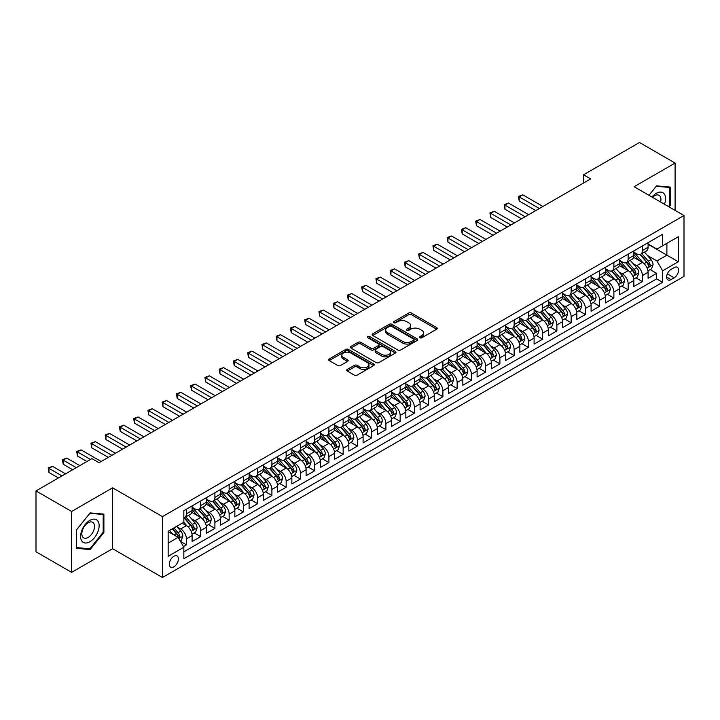 <?xml version="1.0" encoding="UTF-8"?>
<svg xmlns="http://www.w3.org/2000/svg" width="720" height="720" viewBox="0 0 720 720"><rect width="100%" height="100%" fill="white"/><g stroke="black" fill="none" stroke-linecap="round" stroke-linejoin="round"><path stroke-width="1.08" d="M419.85 337.788A1.386 0.801 0 0 0 421.812 337.788L436.671 329.211A1.98 1.143 0 0 0 437.247 328.401A1.98 1.143 0 0 0 436.671 327.591L411.498 313.056A1.98 1.143 0 0 0 408.699 313.056L393.84 321.642A1.386 0.801 0 0 0 393.435 322.209A1.386 0.801 0 0 0 393.84 322.767A1.386 0.801 0 0 0 395.793 322.767L397.719 321.66A6.327 3.654 0 0 1 406.674 321.66L408.771 322.875A6.327 3.654 0 0 1 410.625 325.458A6.327 3.654 0 0 1 408.771 328.041L406.845 329.148A1.386 0.801 0 0 0 406.44 329.715A1.386 0.801 0 0 0 406.845 330.282A1.386 0.801 0 0 0 408.807 330.282L410.724 329.166A6.327 3.654 0 0 1 419.679 329.166L421.776 330.381A6.327 3.654 0 0 1 423.63 332.964A6.327 3.654 0 0 1 421.776 335.547L419.85 336.663A1.386 0.801 0 0 0 419.445 337.221A1.386 0.801 0 0 0 419.85 337.788L419.85 336.663M173.862 566.802A6.453 3.726 120 0 0 178.074 561.123A6.453 3.726 120 0 0 177.093 555.957A6.453 3.726 120 0 0 173.862 556.272A6.453 3.726 120 0 0 169.65 561.96A6.453 3.726 120 0 0 170.64 567.126A6.453 3.726 120 0 0 173.862 566.802M347.292 369.423A1.98 1.143 0 0 0 346.716 370.233A1.98 1.143 0 0 0 347.292 371.043L354.357 375.12A1.98 1.143 0 0 0 357.156 375.12L373.662 365.589A1.98 1.143 0 0 0 374.238 364.779A1.98 1.143 0 0 0 373.662 363.978L348.48 349.443A1.98 1.143 0 0 0 345.69 349.443L329.184 358.965A1.98 1.143 0 0 0 328.599 359.775A1.98 1.143 0 0 0 329.184 360.585L337.716 365.508A1.98 1.143 0 0 0 340.515 365.508L347.571 361.431A1.98 1.143 0 0 0 348.156 360.621A1.98 1.143 0 0 0 347.571 359.82L343.341 357.372A5.292 3.051 0 0 1 341.793 355.212A5.292 3.051 0 0 1 345.06 352.386A5.292 3.051 0 0 1 350.829 353.052L367.398 362.619A5.292 3.051 0 0 1 368.955 364.779A5.292 3.051 0 0 1 365.688 367.605A5.292 3.051 0 0 1 359.919 366.939L357.156 365.346A1.98 1.143 0 0 0 354.357 365.346L347.292 369.423L347.292 371.043M112.59 487.827L71.622 511.479L36 490.914L36 551.79L71.622 572.355L112.59 548.703L162.468 577.503L162.468 516.618L112.59 487.827L112.59 548.703M675.09 210.375L675.09 163.071L634.122 186.723L684 215.514L162.468 516.618M675.09 163.071L639.468 142.497L583.542 174.789L583.542 183.015M36 490.914L91.926 458.622L99.054 462.735L590.661 178.902L583.542 174.789M397.854 350.001A1.98 1.143 0 0 0 400.653 350.001L417.159 340.479A1.98 1.143 0 0 0 417.744 339.669A1.98 1.143 0 0 0 417.159 338.859L391.986 324.324A1.98 1.143 0 0 0 389.187 324.324L372.681 333.855A1.98 1.143 0 0 0 372.105 334.665A1.98 1.143 0 0 0 372.681 335.466L397.854 350.001M368.406 338.085A1.386 0.801 0 0 1 369.81 338.283L369.81 336.636L395.415 351.414A1.98 1.143 0 0 1 395.991 352.224A1.98 1.143 0 0 1 395.415 353.034L378.909 362.565A1.98 1.143 0 0 1 376.11 362.565L350.928 348.03L350.928 346.41A1.98 1.143 0 0 0 350.352 347.22A1.98 1.143 0 0 0 350.928 348.03M350.928 346.41L357.993 342.333A1.98 1.143 0 0 1 360.792 342.333L371.007 348.228A1.98 1.143 0 0 0 373.797 348.228L378.486 345.519A1.98 1.143 0 0 0 379.062 344.718A1.98 1.143 0 0 0 378.486 343.908L367.857 337.77A1.386 0.801 0 0 1 367.452 337.203A1.386 0.801 0 0 1 368.307 336.465A1.386 0.801 0 0 1 369.81 336.636M183.447 546.543L186.408 544.842L180.495 541.422M177.129 526.896L180.702 528.957A8.064 4.653 60 0 1 186.408 538.83L192.105 535.545L192.105 541.548L200.655 536.616L194.166 532.872M191.376 518.67L194.958 520.731A8.064 4.653 60 0 1 200.655 530.604L206.352 527.319L206.352 533.322L214.902 528.381L208.422 524.646M205.623 510.444L209.205 512.505A8.064 4.653 60 0 1 214.902 522.378L220.599 519.084L220.599 525.096L229.149 520.155L222.669 516.411M219.879 502.218L223.452 504.279A8.064 4.653 60 0 1 229.149 514.152L234.855 510.858L234.855 516.87L243.405 511.929L236.916 508.185M234.126 493.983L237.699 496.053A8.064 4.653 60 0 1 243.405 505.926L249.102 502.632L249.102 508.644L257.652 503.703L251.172 499.959M248.373 485.757L251.955 487.827A8.064 4.653 60 0 1 257.652 497.7L263.349 494.406L263.349 500.409L271.899 495.477L265.419 491.733M262.62 477.531L266.202 479.601A8.064 4.653 60 0 1 271.899 489.474L277.605 486.18L277.605 492.183L286.155 487.251L279.666 483.507M276.876 469.305L280.449 471.375A8.064 4.653 60 0 1 286.155 481.248L291.852 477.954L291.852 483.957L300.402 479.025L293.913 475.281M291.123 461.079L294.705 463.149A8.064 4.653 60 0 1 300.402 473.022L306.099 469.728L306.099 475.731L314.649 470.799L308.169 467.055M305.37 452.853L308.952 454.914A8.064 4.653 60 0 1 314.649 464.787L320.355 461.502L320.355 467.505L328.896 462.573L322.416 458.829M319.626 444.627L323.199 446.688A8.064 4.653 60 0 1 328.896 456.561L334.602 453.276L334.602 459.279L343.152 454.347L336.663 450.603M333.873 436.401L337.446 438.462A8.064 4.653 60 0 1 343.152 448.335L348.849 445.05L348.849 451.053L357.399 446.112L350.919 442.368M348.12 428.175L351.702 430.236A8.064 4.653 60 0 1 357.399 440.109L363.096 436.815L363.096 442.827L371.646 437.886L365.166 434.142M362.367 419.949L365.949 422.01A8.064 4.653 60 0 1 371.646 431.883L377.352 428.589L377.352 434.601L385.902 429.66L379.413 425.916M376.623 411.714L380.196 413.784A8.064 4.653 60 0 1 385.902 423.657L391.599 420.363L391.599 426.375L400.149 421.434L393.669 417.69M390.87 403.488L394.452 405.558A8.064 4.653 60 0 1 400.149 415.431L405.846 412.137L405.846 418.14L414.396 413.208L407.916 409.464M405.117 395.262L408.699 397.332A8.064 4.653 60 0 1 414.396 407.205L420.102 403.911L420.102 409.914L428.643 404.982L422.163 401.238M419.373 387.036L422.946 389.106A8.064 4.653 60 0 1 428.643 398.979L434.349 395.685L434.349 401.688L442.899 396.756L436.41 393.012M433.62 378.81L437.193 380.88A8.064 4.653 60 0 1 442.899 390.744L448.596 387.459L448.596 393.462L457.146 388.53L450.666 384.786M447.867 370.584L451.449 372.645A8.064 4.653 60 0 1 457.146 382.518L462.843 379.233L462.843 385.236L471.393 380.304L464.913 376.56M462.123 362.358L465.696 364.419A8.064 4.653 60 0 1 471.393 374.292L477.099 371.007L477.099 377.01L485.649 372.069L479.16 368.334M476.37 354.132L479.943 356.193A8.064 4.653 60 0 1 485.649 366.066L491.346 362.781L491.346 368.784L499.896 363.843L493.416 360.099M490.617 345.906L494.199 347.967A8.064 4.653 60 0 1 499.896 357.84L505.593 354.546L505.593 360.558L514.143 355.617L507.663 351.873M504.864 337.68L508.446 339.741A8.064 4.653 60 0 1 514.143 349.614L519.849 346.32L519.849 352.332L528.399 347.391L521.91 343.647M519.12 329.445L522.693 331.515A8.064 4.653 60 0 1 528.399 341.388L534.096 338.094L534.096 344.106L542.646 339.165L536.157 335.421M533.367 321.219L536.94 323.289A8.064 4.653 60 0 1 542.646 333.162L548.343 329.868L548.343 335.871L556.893 330.939L550.413 327.195M547.614 312.993L551.196 315.063A8.064 4.653 60 0 1 556.893 324.936L562.59 321.642L562.59 327.645L571.14 322.713L564.66 318.969M561.87 304.767L565.443 306.837A8.064 4.653 60 0 1 571.14 316.71L576.846 313.416L576.846 319.419L585.396 314.487L578.907 310.743M576.117 296.541L579.69 298.611A8.064 4.653 60 0 1 585.396 308.475L591.093 305.19L591.093 311.193L599.643 306.261L593.163 302.517M590.364 288.315L593.946 290.376A8.064 4.653 60 0 1 599.643 300.249L605.34 296.964L605.34 302.967L613.89 298.035L607.41 294.291M604.611 280.089L608.193 282.15A8.064 4.653 60 0 1 613.89 292.023L619.596 288.738L619.596 294.741L628.146 289.8L621.657 286.065M618.867 271.863L622.44 273.924A8.064 4.653 60 0 1 628.146 283.797L633.843 280.512L633.843 286.515L642.393 281.574L642.393 275.571A8.064 4.653 -120 0 0 636.687 265.698L633.114 263.637M635.904 277.83L642.393 281.574M192.105 535.545A8.064 4.653 -120 0 0 186.408 525.672L182.133 523.206M206.352 527.319A8.064 4.653 -120 0 0 200.655 517.446L191.844 512.352M220.599 519.084A8.064 4.653 -120 0 0 214.902 509.22L206.091 504.126M234.855 510.858A8.064 4.653 -120 0 0 229.149 500.985L220.338 495.9M249.102 502.632A8.064 4.653 -120 0 0 243.405 492.759L234.594 487.674M263.349 494.406A8.064 4.653 -120 0 0 257.652 484.533L248.841 479.448M277.605 486.18A8.064 4.653 -120 0 0 271.899 476.307L263.088 471.222M291.852 477.954A8.064 4.653 -120 0 0 286.155 468.081L277.335 462.996M306.099 469.728A8.064 4.653 -120 0 0 300.402 459.855L291.591 454.77M320.355 461.502A8.064 4.653 -120 0 0 314.649 451.629L305.838 446.544M334.602 453.276A8.064 4.653 -120 0 0 328.896 443.403L320.085 438.309M348.849 445.05A8.064 4.653 -120 0 0 343.152 435.177L334.341 430.083M363.096 436.815A8.064 4.653 -120 0 0 357.399 426.951L348.588 421.857M377.352 428.589A8.064 4.653 -120 0 0 371.646 418.716L362.835 413.631M391.599 420.363A8.064 4.653 -120 0 0 385.902 410.49L377.082 405.405M405.846 412.137A8.064 4.653 -120 0 0 400.149 402.264L391.338 397.179M420.102 403.911A8.064 4.653 -120 0 0 414.396 394.038L405.585 388.953M434.349 395.685A8.064 4.653 -120 0 0 428.643 385.812L419.832 380.727M448.596 387.459A8.064 4.653 -120 0 0 442.899 377.586L434.088 372.501M462.843 379.233A8.064 4.653 -120 0 0 457.146 369.36L448.335 364.266M477.099 371.007A8.064 4.653 -120 0 0 471.393 361.134L462.582 356.04M491.346 362.781A8.064 4.653 -120 0 0 485.649 352.908L476.829 347.814M505.593 354.546A8.064 4.653 -120 0 0 499.896 344.673L491.085 339.588M519.849 346.32A8.064 4.653 -120 0 0 514.143 336.447L505.332 331.362M534.096 338.094A8.064 4.653 -120 0 0 528.399 328.221L519.579 323.136M548.343 329.868A8.064 4.653 -120 0 0 542.646 319.995L533.835 314.91M562.59 321.642A8.064 4.653 -120 0 0 556.893 311.769L548.082 306.684M576.846 313.416A8.064 4.653 -120 0 0 571.14 303.543L562.329 298.458M591.093 305.19A8.064 4.653 -120 0 0 585.396 295.317L576.576 290.232M605.34 296.964A8.064 4.653 -120 0 0 599.643 287.091L590.832 281.997M619.596 288.738A8.064 4.653 -120 0 0 613.89 278.865L605.079 273.771M633.843 280.512A8.064 4.653 -120 0 0 628.146 270.639L619.326 265.545M674.172 267.588L671.031 269.397A6.246 3.609 120 0 0 666.954 274.905A6.246 3.609 120 0 0 667.908 279.909A6.246 3.609 120 0 0 671.031 279.603L674.172 277.794A6.246 3.609 120 0 0 678.249 272.286A6.246 3.609 120 0 0 677.295 267.282A6.246 3.609 120 0 0 674.172 267.588M162.468 577.503L684 276.39L684 215.514M168.165 543.114L178.137 537.354L183.843 547.227L183.843 558.738L662.625 282.321L662.625 270.801L656.928 260.928L647.361 255.402M183.843 547.227L168.165 556.272L168.165 531.261L183.843 522.216L183.843 510.696L662.625 234.27L662.625 245.79L678.303 236.736L678.303 261.747L662.625 270.801M192.105 507.24L194.958 508.887A8.064 4.653 60 0 0 198.981 509.283L204.687 505.998A8.064 4.653 -120 0 0 206.352 502.308L206.352 497.7M206.352 499.014L209.205 500.661A8.064 4.653 60 0 0 213.237 501.057L218.934 497.772A8.064 4.653 -120 0 0 220.599 494.082L220.599 489.474M220.599 490.788L223.452 492.435A8.064 4.653 60 0 0 227.484 492.831L233.181 489.537A8.064 4.653 -120 0 0 234.855 485.847L234.855 481.248M234.855 482.562L237.699 484.209A8.064 4.653 60 0 0 241.731 484.605L247.437 481.311A8.064 4.653 -120 0 0 249.102 477.621L249.102 473.013M249.102 474.336L251.955 475.983A8.064 4.653 60 0 0 255.987 476.379L261.684 473.085A8.064 4.653 -120 0 0 263.349 469.395L263.349 464.787M263.349 466.11L266.202 467.748A8.064 4.653 60 0 0 270.234 468.153L275.931 464.859A8.064 4.653 -120 0 0 277.605 461.169L277.605 456.561M277.605 457.884L280.449 459.522A8.064 4.653 60 0 0 284.481 459.927L290.178 456.633A8.064 4.653 -120 0 0 291.852 452.943L291.852 448.335M291.852 449.649L294.705 451.296A8.064 4.653 60 0 0 298.728 451.701L304.434 448.407A8.064 4.653 -120 0 0 306.099 444.717L306.099 440.109M306.099 441.423L308.952 443.07A8.064 4.653 60 0 0 312.984 443.475L318.681 440.181A8.064 4.653 -120 0 0 320.355 436.491L320.355 431.883M320.355 433.197L323.199 434.844A8.064 4.653 60 0 0 327.231 435.24L332.928 431.955A8.064 4.653 -120 0 0 334.602 428.265L334.602 423.657M334.602 424.971L337.446 426.618A8.064 4.653 60 0 0 341.478 427.014L347.184 423.729A8.064 4.653 -120 0 0 348.849 420.039L348.849 415.431M348.849 416.745L351.702 418.392A8.064 4.653 60 0 0 355.734 418.788L361.431 415.503A8.064 4.653 -120 0 0 363.096 411.813L363.096 407.205M363.096 408.519L365.949 410.166A8.064 4.653 60 0 0 369.981 410.562L375.678 407.268A8.064 4.653 -120 0 0 377.352 403.578L377.352 398.979M377.352 400.293L380.196 401.94A8.064 4.653 60 0 0 384.228 402.336L389.925 399.042A8.064 4.653 -120 0 0 391.599 395.352L391.599 390.744M391.599 392.067L394.452 393.714A8.064 4.653 60 0 0 398.475 394.11L404.181 390.816A8.064 4.653 -120 0 0 405.846 387.126L405.846 382.518M405.846 383.841L408.699 385.479A8.064 4.653 60 0 0 412.731 385.884L418.428 382.59A8.064 4.653 -120 0 0 420.102 378.9L420.102 374.292M420.102 375.615L422.946 377.253A8.064 4.653 60 0 0 426.978 377.658L432.675 374.364A8.064 4.653 -120 0 0 434.349 370.674L434.349 366.066M434.349 367.38L437.193 369.027A8.064 4.653 60 0 0 441.225 369.432L446.931 366.138A8.064 4.653 -120 0 0 448.596 362.448L448.596 357.84M448.596 359.154L451.449 360.801A8.064 4.653 60 0 0 455.481 361.197L461.178 357.912A8.064 4.653 -120 0 0 462.843 354.222L462.843 349.614M462.843 350.928L465.696 352.575A8.064 4.653 60 0 0 469.728 352.971L475.425 349.686A8.064 4.653 -120 0 0 477.099 345.996L477.099 341.388M477.099 342.702L479.943 344.349A8.064 4.653 60 0 0 483.975 344.745L489.672 341.46A8.064 4.653 -120 0 0 491.346 337.77L491.346 333.162M491.346 334.476L494.199 336.123A8.064 4.653 60 0 0 498.222 336.519L503.928 333.234A8.064 4.653 -120 0 0 505.593 329.544L505.593 324.936M505.593 326.25L508.446 327.897A8.064 4.653 60 0 0 512.478 328.293L518.175 324.999A8.064 4.653 -120 0 0 519.849 321.309L519.849 316.701M519.849 318.024L522.693 319.671A8.064 4.653 60 0 0 526.725 320.067L532.422 316.773A8.064 4.653 -120 0 0 534.096 313.083L534.096 308.475M534.096 309.798L536.94 311.436A8.064 4.653 60 0 0 540.972 311.841L546.678 308.547A8.064 4.653 -120 0 0 548.343 304.857L548.343 300.249M548.343 301.572L551.196 303.21A8.064 4.653 60 0 0 555.228 303.615L560.925 300.321A8.064 4.653 -120 0 0 562.59 296.631L562.59 292.023M562.59 293.337L565.443 294.984A8.064 4.653 60 0 0 569.475 295.389L575.172 292.095A8.064 4.653 -120 0 0 576.846 288.405L576.846 283.797M576.846 285.111L579.69 286.758A8.064 4.653 60 0 0 583.722 287.163L589.419 283.869A8.064 4.653 -120 0 0 591.093 280.179L591.093 275.571M591.093 276.885L593.946 278.532A8.064 4.653 60 0 0 597.969 278.928L603.675 275.643A8.064 4.653 -120 0 0 605.34 271.953L605.34 267.345M605.34 268.659L608.193 270.306A8.064 4.653 60 0 0 612.225 270.702L617.922 267.417A8.064 4.653 -120 0 0 619.596 263.727L619.596 259.119M619.596 260.433L622.44 262.08A8.064 4.653 60 0 0 626.472 262.476L632.169 259.191A8.064 4.653 -120 0 0 633.843 255.501L633.843 250.893M183.843 551.835L656.64 278.865L656.64 273.348L648.09 278.289L648.09 272.277A8.064 4.653 -120 0 0 642.393 262.404L633.582 257.319M633.843 252.207L636.687 253.854A8.064 4.653 -120 0 0 640.719 254.25A8.064 4.653 -120 0 0 642.393 250.56L642.393 245.952M640.719 254.25L646.425 250.956A8.064 4.653 -120 0 0 648.09 247.266L648.09 242.667M186.408 509.211L186.408 513.819A8.064 4.653 60 0 1 184.734 517.509A8.064 4.653 60 0 1 183.843 517.842M184.734 517.509L190.431 514.224A8.064 4.653 -120 0 0 192.105 510.534L192.105 505.926M200.655 500.985L200.655 505.593A8.064 4.653 60 0 1 198.981 509.283M214.902 492.759L214.902 497.367A8.064 4.653 60 0 1 213.237 501.057M229.149 484.533L229.149 489.141A8.064 4.653 60 0 1 227.484 492.831M243.405 476.307L243.405 480.915A8.064 4.653 60 0 1 241.731 484.605M257.652 468.081L257.652 472.689A8.064 4.653 60 0 1 255.987 476.379M271.899 459.855L271.899 464.463A8.064 4.653 60 0 1 270.234 468.153M286.155 451.629L286.155 456.237A8.064 4.653 60 0 1 284.481 459.927M300.402 443.403L300.402 448.011A8.064 4.653 60 0 1 298.728 451.701M314.649 435.177L314.649 439.776A8.064 4.653 60 0 1 312.984 443.475M328.896 426.942L328.896 431.55A8.064 4.653 60 0 1 327.231 435.24M343.152 418.716L343.152 423.324A8.064 4.653 60 0 1 341.478 427.014M357.399 410.49L357.399 415.098A8.064 4.653 60 0 1 355.734 418.788M371.646 402.264L371.646 406.872A8.064 4.653 60 0 1 369.981 410.562M385.902 394.038L385.902 398.646A8.064 4.653 60 0 1 384.228 402.336M400.149 385.812L400.149 390.42A8.064 4.653 60 0 1 398.475 394.11M414.396 377.586L414.396 382.194A8.064 4.653 60 0 1 412.731 385.884M428.643 369.36L428.643 373.968A8.064 4.653 60 0 1 426.978 377.658M442.899 361.134L442.899 365.742A8.064 4.653 60 0 1 441.225 369.432M457.146 352.908L457.146 357.507A8.064 4.653 60 0 1 455.481 361.197M471.393 344.673L471.393 349.281A8.064 4.653 60 0 1 469.728 352.971M485.649 336.447L485.649 341.055A8.064 4.653 60 0 1 483.975 344.745M499.896 328.221L499.896 332.829A8.064 4.653 60 0 1 498.222 336.519M514.143 319.995L514.143 324.603A8.064 4.653 60 0 1 512.478 328.293M528.399 311.769L528.399 316.377A8.064 4.653 60 0 1 526.725 320.067M542.646 303.543L542.646 308.151A8.064 4.653 60 0 1 540.972 311.841M556.893 295.317L556.893 299.925A8.064 4.653 60 0 1 555.228 303.615M571.14 287.091L571.14 291.699A8.064 4.653 60 0 1 569.475 295.389M585.396 278.865L585.396 283.473A8.064 4.653 60 0 1 583.722 287.163M599.643 270.639L599.643 275.238A8.064 4.653 60 0 1 597.969 278.928M613.89 262.404L613.89 267.012A8.064 4.653 60 0 1 612.225 270.702M628.146 254.178L628.146 258.786A8.064 4.653 60 0 1 626.472 262.476M628.146 283.797L628.146 289.8M613.89 292.023L613.89 298.035M599.643 300.249L599.643 306.261M585.396 308.475L585.396 314.487M571.14 316.71L571.14 322.713M556.893 324.936L556.893 330.939M542.646 333.162L542.646 339.165M528.399 341.388L528.399 347.391M514.143 349.614L514.143 355.617M499.896 357.84L499.896 363.843M485.649 366.066L485.649 372.069M471.393 374.292L471.393 380.304M457.146 382.518L457.146 388.53M442.899 390.744L442.899 396.756M428.643 398.979L428.643 404.982M414.396 407.205L414.396 413.208M400.149 415.431L400.149 421.434M385.902 423.657L385.902 429.66M371.646 431.883L371.646 437.886M357.399 440.109L357.399 446.112M343.152 448.335L343.152 454.347M328.896 456.561L328.896 462.573M314.649 464.787L314.649 470.799M300.402 473.022L300.402 479.025M286.155 481.248L286.155 487.251M271.899 489.474L271.899 495.477M257.652 497.7L257.652 503.703M243.405 505.926L243.405 511.929M229.149 514.152L229.149 520.155M214.902 522.378L214.902 528.381M200.655 530.604L200.655 536.616M186.408 538.83L186.408 544.842M178.137 537.354L168.165 531.594M656.928 260.928L666.9 255.168L666.9 243.324L678.303 236.736M648.09 244.305L678.303 261.747M648.09 243.981L656.928 249.084L662.625 245.79M71.622 511.479L71.622 572.355M650.16 269.604L656.64 273.348M656.64 278.865L662.625 282.321M669.123 206.928L670.32 205.434L670.32 187.092L656.568 185.868L648.99 195.3M76.401 548.325L90.144 549.558L103.896 532.449L103.896 514.116L90.144 512.892L76.401 529.992L76.401 548.325M669.609 205.02L670.32 205.434M103.185 532.044L103.896 532.449M88.695 548.721L90.144 549.558M420.408 337.986L421.776 337.194A6.327 3.654 0 0 0 423.63 334.611L423.63 332.964M410.625 325.458L410.625 327.105A6.327 3.654 0 0 1 408.771 329.688L407.394 330.48M436.644 329.229L411.498 314.703A1.98 1.143 0 0 0 408.699 314.703L394.389 322.965M417.159 338.859L417.159 340.479L391.986 325.971A1.98 1.143 0 0 0 389.187 325.971L372.708 335.484L372.681 333.855M413.667 340.236A1.386 0.801 0 0 0 414.072 339.669A1.386 0.801 0 0 0 413.667 339.102L391.563 326.34A1.386 0.801 0 0 0 389.61 326.34L387.576 327.51A6.327 3.654 0 0 0 385.722 330.102A6.327 3.654 0 0 0 387.576 332.685L402.687 341.406A6.327 3.654 0 0 0 411.633 341.406L413.667 340.236L413.667 341.874A1.386 0.801 0 0 0 414.072 341.316L414.072 339.669M385.722 330.102L385.722 331.74A6.327 3.654 0 0 0 387.576 334.332L387.576 332.685M413.667 341.874L411.633 343.053A6.327 3.654 0 0 1 402.687 343.053L387.576 334.332M350.955 348.039L357.993 343.98L357.993 342.333M379.062 344.718L379.062 346.356A1.98 1.143 0 0 1 378.486 347.166L373.797 349.875A1.98 1.143 0 0 1 371.007 349.875L360.792 343.98A1.98 1.143 0 0 0 357.993 343.98M369.81 338.283L395.388 353.043M381.6 354.348A5.292 3.051 0 0 0 387.369 355.005A5.292 3.051 0 0 0 390.627 352.188A5.292 3.051 0 0 0 389.079 350.028L383.238 346.653A1.98 1.143 0 0 0 380.448 346.653L375.759 349.362A1.98 1.143 0 0 0 375.183 350.163A1.98 1.143 0 0 0 375.759 350.973L381.6 354.348L381.6 355.986A5.292 3.051 0 0 0 387.369 356.652A5.292 3.051 0 0 0 390.627 353.826L390.627 352.188M375.183 350.163L375.183 351.81A1.98 1.143 0 0 0 375.759 352.62L375.759 350.973M381.6 355.986L375.759 352.62M368.955 364.779L368.955 366.426A5.292 3.051 0 0 1 365.688 369.252A5.292 3.051 0 0 1 359.919 368.586L357.156 366.993A1.98 1.143 0 0 0 354.357 366.993L347.319 371.052M341.793 355.212L341.793 356.859A5.292 3.051 0 0 0 343.341 359.019L343.341 357.372M347.553 361.449L343.341 359.019M373.635 365.607L348.48 351.081A1.98 1.143 0 0 0 345.69 351.081L329.211 360.594M647.973 270.873L651.654 268.74L653.076 264.627A5.337 3.087 -120 0 0 650.997 259.614L644.49 252.081M643.185 262.926L635.463 253.989A15.417 8.901 -120 0 0 633.843 252.297M638.946 260.424L634.626 255.42A12.798 7.389 -120 0 0 633.843 254.565M542.925 206.469L522.765 194.823L519.201 196.884L519.201 200.997L535.806 210.582M639.999 254.538L646.578 262.161A5.337 3.087 60 0 1 648.486 265.842C649.287 266.922 649.854 266.589 650.196 264.861A5.337 3.087 -120 0 0 648.288 261.18L641.781 253.638M640.386 254.412L647.46 262.611A2.718 1.575 60 0 1 648.144 263.673L650.196 264.861M648.486 265.842L648.873 266.481M519.201 200.997L518.418 196.425L539.37 208.521M518.418 196.425L522.765 194.823M664.497 204.255A13.095 7.56 120 0 0 656.289 193.347A13.095 7.56 120 0 0 651.996 197.037M660.591 201.996A8.964 5.175 120 0 0 659.079 195.3A8.964 5.175 120 0 0 654.597 195.741A8.964 5.175 120 0 0 652.527 197.343M649.017 195.318L656.289 186.273L669.609 187.461L669.609 205.227L668.52 206.577M668.727 186.957L669.609 187.461M97.884 531.774A13.095 7.56 120 0 0 94.491 519.12A13.095 7.56 120 0 0 81.846 530.343A13.095 7.56 120 0 0 85.23 542.997A13.095 7.56 120 0 0 97.884 531.774M93.672 530.577A8.964 5.175 120 0 0 92.664 522.315A8.964 5.175 120 0 0 82.683 529.596A8.964 5.175 120 0 0 83.691 537.849A8.964 5.175 120 0 0 93.672 530.577M76.536 547.632L76.536 529.866L89.865 513.297L103.185 514.485L103.185 532.251L89.865 548.82L76.401 547.551M102.303 513.972L103.185 514.485M633.726 279.099L637.407 276.966L638.829 272.853A5.337 3.087 -120 0 0 636.75 267.84L630.234 260.307M628.938 271.152L621.216 262.215A15.417 8.901 -120 0 0 619.596 260.523M624.699 268.65L620.379 263.646A12.798 7.389 -120 0 0 619.596 262.791M528.678 214.695L508.518 203.049L504.954 205.11L504.954 209.223L521.55 218.808M625.743 262.764L632.331 270.396A5.337 3.087 60 0 1 634.239 274.068C635.04 275.148 635.607 274.815 635.949 273.087A5.337 3.087 -120 0 0 634.041 269.406L627.534 261.864M626.13 262.647L633.213 270.837A2.718 1.575 60 0 1 633.897 271.899L635.949 273.087M634.239 274.068L634.626 274.707M504.954 209.223L504.171 204.651L525.114 216.747M504.171 204.651L508.518 203.049M619.47 287.325L623.151 285.201L624.582 281.079A5.337 3.087 -120 0 0 622.503 276.066L615.987 268.533M614.682 279.387L606.96 270.441A15.417 8.901 -120 0 0 605.34 268.749M610.452 276.876L606.132 271.872A12.798 7.389 -120 0 0 605.34 271.017M514.431 222.921L494.271 211.275L490.707 213.336L490.707 217.449L507.303 227.034M611.496 270.999L618.084 278.622A5.337 3.087 60 0 1 619.983 282.294C620.784 283.374 621.36 283.041 621.693 281.313A5.337 3.087 -120 0 0 619.794 277.632L613.278 270.09M611.883 270.873L618.957 279.063A2.718 1.575 60 0 1 619.641 280.125L621.693 281.313M619.983 282.294L620.37 282.933M490.707 217.449L489.924 212.886L510.867 224.973M489.924 212.886L494.271 211.275M605.223 295.551L608.904 293.427L610.326 289.314A5.337 3.087 -120 0 0 608.247 284.292L601.74 276.759M600.435 287.613L592.713 278.667A15.417 8.901 -120 0 0 591.093 276.975M596.196 285.102L591.885 280.098A12.798 7.389 -120 0 0 591.093 279.243M500.184 231.147L480.015 219.501L476.451 221.562L476.451 225.675L493.056 235.26M597.249 279.225L603.828 286.848A5.337 3.087 60 0 1 605.736 290.529C606.537 291.6 607.113 291.267 607.446 289.539A5.337 3.087 -120 0 0 605.538 285.858L599.031 278.325M597.636 279.099L604.71 287.289A2.718 1.575 60 0 1 605.394 288.351L607.446 289.539M605.736 290.529L606.123 291.159M476.451 225.675L475.668 221.112L496.62 233.199M475.668 221.112L480.015 219.501M590.976 303.777L594.657 301.653L596.079 297.54A5.337 3.087 -120 0 0 594 292.527L587.493 284.985M586.188 295.839L578.466 286.893A15.417 8.901 -120 0 0 576.846 285.201M581.949 293.328L577.629 288.324A12.798 7.389 -120 0 0 576.846 287.469M485.928 239.373L465.768 227.736L462.204 229.788L462.204 233.901L478.809 243.486M582.993 287.451L589.581 295.074A5.337 3.087 60 0 1 591.489 298.755C592.29 299.826 592.857 299.493 593.199 297.765A5.337 3.087 -120 0 0 591.291 294.084L584.784 286.551M583.389 287.325L590.463 295.515A2.718 1.575 60 0 1 591.147 296.577L593.199 297.765M591.489 298.755L591.876 299.385M462.204 233.901L461.421 229.338L482.364 241.425M461.421 229.338L465.768 227.736M576.72 312.003L580.401 309.879L581.832 305.766A5.337 3.087 -120 0 0 579.753 300.753L573.237 293.211M571.932 304.065L564.21 295.128A15.417 8.901 -120 0 0 562.59 293.427M567.702 301.554L563.382 296.559A12.798 7.389 -120 0 0 562.59 295.695M471.681 247.599L451.521 235.962L447.957 238.014L447.957 242.127L464.553 251.712M568.746 295.677L575.334 303.3A5.337 3.087 60 0 1 577.233 306.981C578.043 308.052 578.61 307.728 578.943 305.991A5.337 3.087 -120 0 0 577.044 302.31L570.528 294.777M569.133 295.551L576.207 303.741A2.718 1.575 60 0 1 576.9 304.812L578.943 305.991M577.233 306.981L577.629 307.611M447.957 242.127L447.174 237.564L468.117 249.66M447.174 237.564L451.521 235.962M562.473 320.229L566.154 318.105L567.576 313.992A5.337 3.087 -120 0 0 565.497 308.979L558.99 301.437M557.685 312.291L549.963 303.354A15.417 8.901 -120 0 0 548.343 301.653M553.455 309.78L549.135 304.785A12.798 7.389 -120 0 0 548.343 303.921M457.434 255.825L437.265 244.188L433.71 246.24L433.71 250.353L450.306 259.938M554.499 303.903L561.087 311.526A5.337 3.087 60 0 1 562.986 315.207C563.787 316.278 564.363 315.954 564.696 314.217A5.337 3.087 -120 0 0 562.797 310.536L556.281 303.003M554.886 303.777L561.96 311.967A2.718 1.575 60 0 1 562.644 313.038L564.696 314.217M562.986 315.207L563.373 315.837M433.71 250.353L432.918 245.79L453.87 257.886M432.918 245.79L437.265 244.188M548.226 328.455L551.907 326.331L553.329 322.218A5.337 3.087 -120 0 0 551.25 317.205L544.743 309.663M543.438 320.517L535.716 311.58A15.417 8.901 -120 0 0 534.096 309.879M539.199 318.006L534.879 313.011A12.798 7.389 -120 0 0 534.096 312.147M443.178 264.051L423.018 252.414L419.454 254.466L419.454 258.579L436.059 268.164M540.252 312.129L546.831 319.752A5.337 3.087 60 0 1 548.739 323.433C549.54 324.504 550.107 324.18 550.449 322.443A5.337 3.087 -120 0 0 548.541 318.771L542.034 311.229M540.639 312.003L547.713 320.193A2.718 1.575 60 0 1 548.397 321.264L550.449 322.443M548.739 323.433L549.126 324.063M419.454 258.579L418.671 254.016L439.623 266.112M418.671 254.016L423.018 252.414M533.979 336.681L537.66 334.557L539.082 330.444A5.337 3.087 -120 0 0 537.003 325.431L530.487 317.889M529.182 328.743L521.469 319.806A15.417 8.901 -120 0 0 519.849 318.114M524.952 326.232L520.632 321.237A12.798 7.389 -120 0 0 519.849 320.373M428.931 272.277L408.771 260.64L405.207 262.692L405.207 266.814L421.803 276.39M525.996 320.355L532.584 327.978A5.337 3.087 60 0 1 534.492 331.659C535.293 332.73 535.86 332.406 536.202 330.669A5.337 3.087 -120 0 0 534.294 326.997L527.787 319.455M526.383 320.229L533.466 328.428A2.718 1.575 60 0 1 534.15 329.49L536.202 330.669M534.492 331.659L534.879 332.289M405.207 266.814L404.424 262.242L425.367 274.338M404.424 262.242L408.771 260.64M519.723 344.907L523.404 342.783L524.835 338.67A5.337 3.087 -120 0 0 522.756 333.657L516.24 326.115M514.935 336.969L507.213 328.032A15.417 8.901 -120 0 0 505.593 326.34M510.705 334.467L506.385 329.463A12.798 7.389 -120 0 0 505.593 328.599M414.684 280.503L394.524 268.866L390.96 270.927L390.96 275.04L407.556 284.625M511.749 328.581L518.337 336.204A5.337 3.087 60 0 1 520.236 339.885C521.037 340.956 521.613 340.632 521.946 338.895A5.337 3.087 -120 0 0 520.047 335.223L513.531 327.681M512.136 328.455L519.21 336.654A2.718 1.575 60 0 1 519.894 337.716L521.946 338.895M520.236 339.885L520.623 340.524M390.96 275.04L390.177 270.468L411.12 282.564M390.177 270.468L394.524 268.866M505.476 353.142L509.157 351.009L510.579 346.896A5.337 3.087 -120 0 0 508.5 341.883L501.993 334.35M500.688 345.195L492.966 336.258A15.417 8.901 -120 0 0 491.346 334.566M496.449 342.693L492.138 337.689A12.798 7.389 -120 0 0 491.346 336.834M400.437 288.738L380.268 277.092L376.704 279.153L376.704 283.266L393.309 292.851M497.502 336.807L504.081 344.439A5.337 3.087 60 0 1 505.989 348.111C506.79 349.191 507.357 348.858 507.699 347.13A5.337 3.087 -120 0 0 505.791 343.449L499.284 335.907M497.889 336.69L504.963 344.88A2.718 1.575 60 0 1 505.647 345.942L507.699 347.13M505.989 348.111L506.376 348.75M376.704 283.266L375.921 278.694L396.873 290.79M375.921 278.694L380.268 277.092M491.229 361.368L494.91 359.235L496.332 355.122A5.337 3.087 -120 0 0 494.253 350.109L487.746 342.576M486.441 353.421L478.719 344.484A15.417 8.901 -120 0 0 477.099 342.792M482.202 350.919L477.882 345.915A12.798 7.389 -120 0 0 477.099 345.06M386.181 296.964L366.021 285.318L362.457 287.379L362.457 291.492L379.062 301.077M483.246 345.033L489.834 352.665A5.337 3.087 60 0 1 491.742 356.337C492.543 357.417 493.11 357.084 493.452 355.356A5.337 3.087 -120 0 0 491.544 351.675L485.037 344.133M483.633 344.916L490.716 353.106A2.718 1.575 60 0 1 491.4 354.168L493.452 355.356M491.742 356.337L492.129 356.976M362.457 291.492L361.674 286.929L382.617 299.016M361.674 286.929L366.021 285.318M476.973 369.594L480.654 367.47L482.085 363.348A5.337 3.087 -120 0 0 480.006 358.335L473.49 350.802M472.185 361.656L464.463 352.71A15.417 8.901 -120 0 0 462.843 351.018M467.955 359.145L463.635 354.141A12.798 7.389 -120 0 0 462.843 353.286M371.934 305.19L351.774 293.544L348.21 295.605L348.21 299.718L364.806 309.303M468.999 353.268L475.587 360.891A5.337 3.087 60 0 1 477.486 364.563C478.296 365.643 478.863 365.31 479.196 363.582A5.337 3.087 -120 0 0 477.297 359.901L470.781 352.359M469.386 353.142L476.46 361.332A2.718 1.575 60 0 1 477.153 362.394L479.196 363.582M477.486 364.563L477.882 365.202M348.21 299.718L347.427 295.155L368.37 307.242M347.427 295.155L351.774 293.544M462.726 377.82L466.407 375.696L467.829 371.583A5.337 3.087 -120 0 0 465.75 366.561L459.243 359.028M457.938 369.882L450.216 360.936A15.417 8.901 -120 0 0 448.596 359.244M453.708 367.371L449.388 362.367A12.798 7.389 -120 0 0 448.596 361.512M357.687 313.416L337.518 301.77L333.963 303.831L333.963 307.944L350.559 317.529M454.752 361.494L461.34 369.117A5.337 3.087 60 0 1 463.239 372.798C464.04 373.869 464.616 373.536 464.949 371.808A5.337 3.087 -120 0 0 463.05 368.127L456.534 360.594M455.139 361.368L462.213 369.558A2.718 1.575 60 0 1 462.897 370.62L464.949 371.808M463.239 372.798L463.626 373.428M333.963 307.944L333.171 303.381L354.123 315.468M333.171 303.381L337.518 301.77M448.479 386.046L452.16 383.922L453.582 379.809A5.337 3.087 -120 0 0 451.503 374.796L444.996 367.254M443.691 378.108L435.969 369.171A15.417 8.901 -120 0 0 434.349 367.47M439.452 375.597L435.132 370.593A12.798 7.389 -120 0 0 434.349 369.738M343.431 321.642L323.271 310.005L319.707 312.057L319.707 316.17L336.312 325.755M440.505 369.72L447.084 377.343A5.337 3.087 60 0 1 448.992 381.024C449.793 382.095 450.36 381.762 450.702 380.034A5.337 3.087 -120 0 0 448.794 376.353L442.287 368.82M440.892 369.594L447.966 377.784A2.718 1.575 60 0 1 448.65 378.846L450.702 380.034M448.992 381.024L449.379 381.654M319.707 316.17L318.924 311.607L339.876 323.703M318.924 311.607L323.271 310.005M434.223 394.272L437.913 392.148L439.335 388.035A5.337 3.087 -120 0 0 437.256 383.022L430.74 375.48M429.435 386.334L421.722 377.397A15.417 8.901 -120 0 0 420.102 375.696M425.205 383.823L420.885 378.828A12.798 7.389 -120 0 0 420.102 377.964M329.184 329.868L309.024 318.231L305.46 320.283L305.46 324.396L322.056 333.981M426.249 377.946L432.837 385.569A5.337 3.087 60 0 1 434.745 389.25C435.546 390.321 436.113 389.997 436.455 388.26A5.337 3.087 -120 0 0 434.547 384.579L428.04 377.046M426.636 377.82L433.719 386.01A2.718 1.575 60 0 1 434.403 387.081L436.455 388.26M434.745 389.25L435.132 389.88M305.46 324.396L304.677 319.833L325.62 331.929M304.677 319.833L309.024 318.231M419.976 402.498L423.657 400.374L425.088 396.261A5.337 3.087 -120 0 0 423.009 391.248L416.493 383.706M415.188 394.56L407.466 385.623A15.417 8.901 -120 0 0 405.846 383.922M410.958 392.049L406.638 387.054A12.798 7.389 -120 0 0 405.846 386.19M314.937 338.094L294.777 326.457L291.213 328.509L291.213 332.622L307.809 342.207M412.002 386.172L418.59 393.795A5.337 3.087 60 0 1 420.489 397.476C421.29 398.547 421.866 398.223 422.199 396.486A5.337 3.087 -120 0 0 420.3 392.805L413.784 385.272M412.389 386.046L419.463 394.236A2.718 1.575 60 0 1 420.147 395.307L422.199 396.486M420.489 397.476L420.876 398.106M291.213 332.622L290.43 328.059L311.373 340.155M290.43 328.059L294.777 326.457M405.729 410.724L409.41 408.6L410.832 404.487A5.337 3.087 -120 0 0 408.753 399.474L402.246 391.932M400.941 402.786L393.219 393.849A15.417 8.901 -120 0 0 391.599 392.157M396.702 400.275L392.391 395.28A12.798 7.389 -120 0 0 391.599 394.416M300.69 346.32L280.521 334.683L276.957 336.735L276.957 340.848L293.562 350.433M397.755 394.398L404.334 402.021A5.337 3.087 60 0 1 406.242 405.702C407.043 406.773 407.61 406.449 407.952 404.712A5.337 3.087 -120 0 0 406.044 401.04L399.537 393.498M398.142 394.272L405.216 402.471A2.718 1.575 60 0 1 405.9 403.533L407.952 404.712M406.242 405.702L406.629 406.332M276.957 340.848L276.174 336.285L297.126 348.381M276.174 336.285L280.521 334.683M391.482 418.95L395.163 416.826L396.585 412.713A5.337 3.087 -120 0 0 394.506 407.7L387.999 400.158M386.694 411.012L378.972 402.075A15.417 8.901 -120 0 0 377.352 400.383M382.455 408.501L378.135 403.506A12.798 7.389 -120 0 0 377.352 402.642M286.434 354.546L266.274 342.909L262.71 344.97L262.71 349.083L279.315 358.659M383.499 402.624L390.087 410.247A5.337 3.087 60 0 1 391.995 413.928C392.796 414.999 393.363 414.675 393.705 412.938A5.337 3.087 -120 0 0 391.797 409.266L385.29 401.724M383.886 402.498L390.969 410.697A2.718 1.575 60 0 1 391.653 411.759L393.705 412.938M391.995 413.928L392.382 414.558M262.71 349.083L261.927 344.511L282.87 356.607M261.927 344.511L266.274 342.909M377.226 427.185L380.907 425.052L382.338 420.939A5.337 3.087 -120 0 0 380.259 415.926L373.743 408.393M372.438 419.238L364.716 410.301A15.417 8.901 -120 0 0 363.096 408.609M368.208 416.736L363.888 411.732A12.798 7.389 -120 0 0 363.096 410.868M272.187 362.772L252.027 351.135L248.463 353.196L248.463 357.309L265.059 366.894M369.252 410.85L375.84 418.473A5.337 3.087 60 0 1 377.739 422.154C378.549 423.234 379.116 422.901 379.449 421.164A5.337 3.087 -120 0 0 377.55 417.492L371.034 409.95M369.639 410.724L376.713 418.923A2.718 1.575 60 0 1 377.406 419.985L379.449 421.164M377.739 422.154L378.135 422.793M248.463 357.309L247.68 352.737L268.623 364.833M247.68 352.737L252.027 351.135M362.979 435.411L366.66 433.278L368.082 429.165A5.337 3.087 -120 0 0 366.003 424.152L359.496 416.619M358.191 427.464L350.469 418.527A15.417 8.901 -120 0 0 348.849 416.835M353.961 424.962L349.641 419.958A12.798 7.389 -120 0 0 348.849 419.103M257.94 371.007L237.771 359.361L234.216 361.422L234.216 365.535L250.812 375.12M355.005 419.076L361.593 426.708A5.337 3.087 60 0 1 363.492 430.38C364.293 431.46 364.869 431.127 365.202 429.399A5.337 3.087 -120 0 0 363.303 425.718L356.787 418.176M355.392 418.959L362.466 427.149A2.718 1.575 60 0 1 363.15 428.211L365.202 429.399M363.492 430.38L363.879 431.019M234.216 365.535L233.424 360.963L254.376 373.059M233.424 360.963L237.771 359.361M348.732 443.637L352.413 441.504L353.835 437.391A5.337 3.087 -120 0 0 351.756 432.378L345.249 424.845M343.944 435.699L336.222 426.753A15.417 8.901 -120 0 0 334.602 425.061M339.705 433.188L335.385 428.184A12.798 7.389 -120 0 0 334.602 427.329M243.684 379.233L223.524 367.587L219.96 369.648L219.96 373.761L236.565 383.346M340.758 427.302L347.337 434.934A5.337 3.087 60 0 1 349.245 438.606C350.046 439.686 350.613 439.353 350.955 437.625A5.337 3.087 -120 0 0 349.047 433.944L342.54 426.402M341.145 427.185L348.219 435.375A2.718 1.575 60 0 1 348.903 436.437L350.955 437.625M349.245 438.606L349.632 439.245M219.96 373.761L219.177 369.198L240.129 381.285M219.177 369.198L223.524 367.587M334.476 451.863L338.166 449.739L339.588 445.617A5.337 3.087 -120 0 0 337.509 440.604L330.993 433.071M329.688 443.925L321.975 434.979A15.417 8.901 -120 0 0 320.355 433.287M325.458 441.414L321.138 436.41A12.798 7.389 -120 0 0 320.355 435.555M229.437 387.459L209.277 375.813L205.713 377.874L205.713 381.987L222.309 391.572M326.502 435.537L333.09 443.16A5.337 3.087 60 0 1 334.998 446.832C335.799 447.912 336.366 447.579 336.708 445.851A5.337 3.087 -120 0 0 334.8 442.17L328.293 434.637M326.889 435.411L333.972 443.601A2.718 1.575 60 0 1 334.656 444.663L336.708 445.851M334.998 446.832L335.385 447.471M205.713 381.987L204.93 377.424L225.873 389.511M204.93 377.424L209.277 375.813M320.229 460.089L323.91 457.965L325.341 453.852A5.337 3.087 -120 0 0 323.262 448.83L316.746 441.297M315.441 452.151L307.719 443.205A15.417 8.901 -120 0 0 306.099 441.513M311.211 449.64L306.891 444.636A12.798 7.389 -120 0 0 306.099 443.781M215.19 395.685L195.021 384.039L191.466 386.1L191.466 390.213L208.062 399.798M312.255 443.763L318.843 451.386A5.337 3.087 60 0 1 320.742 455.067C321.543 456.138 322.119 455.805 322.452 454.077A5.337 3.087 -120 0 0 320.553 450.396L314.037 442.863M312.642 443.637L319.716 451.827A2.718 1.575 60 0 1 320.4 452.889L322.452 454.077M320.742 455.067L321.129 455.697M191.466 390.213L190.683 385.65L211.626 397.737M190.683 385.65L195.021 384.039M305.982 468.315L309.663 466.191L311.085 462.078A5.337 3.087 -120 0 0 309.006 457.065L302.499 449.523M301.194 460.377L293.472 451.44A15.417 8.901 -120 0 0 291.852 449.739M296.955 457.866L292.644 452.871A12.798 7.389 -120 0 0 291.852 452.007M200.934 403.911L180.774 392.274L177.21 394.326L177.21 398.439L193.815 408.024M298.008 451.989L304.587 459.612A5.337 3.087 60 0 1 306.495 463.293C307.296 464.364 307.863 464.031 308.205 462.303A5.337 3.087 -120 0 0 306.297 458.622L299.79 451.089M298.395 451.863L305.469 460.053A2.718 1.575 60 0 1 306.153 461.115L308.205 462.303M306.495 463.293L306.882 463.923M177.21 398.439L176.427 393.876L197.379 405.972M176.427 393.876L180.774 392.274M291.735 476.541L295.416 474.417L296.838 470.304A5.337 3.087 -120 0 0 294.759 465.291L288.252 457.749M286.947 468.603L279.225 459.666A15.417 8.901 -120 0 0 277.605 457.965M282.708 466.092L278.388 461.097A12.798 7.389 -120 0 0 277.605 460.233M186.687 412.137L166.527 400.5L162.963 402.552L162.963 406.665L179.568 416.25M283.752 460.215L290.34 467.838A5.337 3.087 60 0 1 292.248 471.519C293.049 472.59 293.616 472.266 293.958 470.529A5.337 3.087 -120 0 0 292.05 466.848L285.543 459.315M284.139 460.089L291.222 468.279A2.718 1.575 60 0 1 291.906 469.35L293.958 470.529M292.248 471.519L292.635 472.149M162.963 406.665L162.18 402.102L183.123 414.198M162.18 402.102L166.527 400.5M277.479 484.767L281.16 482.643L282.591 478.53A5.337 3.087 -120 0 0 280.512 473.517L273.996 465.975M272.691 476.829L264.969 467.892A15.417 8.901 -120 0 0 263.349 466.191M268.461 474.318L264.141 469.323A12.798 7.389 -120 0 0 263.349 468.459M172.44 420.363L152.28 408.726L148.716 410.778L148.716 414.891L165.312 424.476M269.505 468.441L276.093 476.064A5.337 3.087 60 0 1 277.992 479.745C278.802 480.816 279.369 480.492 279.702 478.755A5.337 3.087 -120 0 0 277.803 475.074L271.287 467.541M269.892 468.315L276.966 476.505A2.718 1.575 60 0 1 277.659 477.576L279.702 478.755M277.992 479.745L278.388 480.375M148.716 414.891L147.933 410.328L168.876 422.424M147.933 410.328L152.28 408.726M263.232 492.993L266.913 490.869L268.335 486.756A5.337 3.087 -120 0 0 266.256 481.743L259.749 474.201M258.444 485.055L250.722 476.118A15.417 8.901 -120 0 0 249.102 474.426M254.214 482.544L249.894 477.549A12.798 7.389 -120 0 0 249.102 476.685M158.193 428.589L138.024 416.952L134.469 419.004L134.469 423.117L151.065 432.702M255.258 476.667L261.846 484.29A5.337 3.087 60 0 1 263.745 487.971C264.546 489.042 265.122 488.718 265.455 486.981A5.337 3.087 -120 0 0 263.556 483.309L257.04 475.767M255.645 476.541L262.719 484.74A2.718 1.575 60 0 1 263.403 485.802L265.455 486.981M263.745 487.971L264.132 488.601M134.469 423.117L133.677 418.554L154.629 430.65M133.677 418.554L138.024 416.952M248.985 501.219L252.666 499.095L254.088 494.982A5.337 3.087 -120 0 0 252.009 489.969L245.502 482.427M244.197 493.281L236.475 484.344A15.417 8.901 -120 0 0 234.855 482.652M239.958 490.779L235.638 485.775A12.798 7.389 -120 0 0 234.855 484.911M143.937 436.815L123.777 425.178L120.213 427.239L120.213 431.352L136.818 440.928M241.011 484.893L247.59 492.516A5.337 3.087 60 0 1 249.498 496.197C250.299 497.268 250.866 496.944 251.208 495.207A5.337 3.087 -120 0 0 249.3 491.535L242.793 483.993M241.398 484.767L248.472 492.966A2.718 1.575 60 0 1 249.156 494.028L251.208 495.207M249.498 496.197L249.885 496.827M120.213 431.352L119.43 426.78L140.382 438.876M119.43 426.78L123.777 425.178M234.729 509.454L238.419 507.321L239.841 503.208A5.337 3.087 -120 0 0 237.762 498.195L231.246 490.662M229.941 501.507L222.228 492.57A15.417 8.901 -120 0 0 220.599 490.878M225.711 499.005L221.391 494.001A12.798 7.389 -120 0 0 220.599 493.146M129.69 445.05L109.53 433.404L105.966 435.465L105.966 439.578L122.562 449.163M226.755 493.119L233.343 500.742A5.337 3.087 60 0 1 235.251 504.423C236.052 505.503 236.619 505.17 236.961 503.442A5.337 3.087 -120 0 0 235.053 499.761L228.546 492.219M227.142 492.993L234.225 501.192A2.718 1.575 60 0 1 234.909 502.254L236.961 503.442M235.251 504.423L235.638 505.062M105.966 439.578L105.183 435.006L126.126 447.102M105.183 435.006L109.53 433.404M220.482 517.68L224.163 515.547L225.594 511.434A5.337 3.087 -120 0 0 223.515 506.421L216.999 498.888M215.694 509.733L207.972 500.796A15.417 8.901 -120 0 0 206.352 499.104M211.464 507.231L207.144 502.227A12.798 7.389 -120 0 0 206.352 501.372M115.443 453.276L95.274 441.63L91.719 443.691L91.719 447.804L108.315 457.389M212.508 501.345L219.096 508.977A5.337 3.087 60 0 1 220.995 512.649C221.796 513.729 222.372 513.396 222.705 511.668A5.337 3.087 -120 0 0 220.806 507.987L214.29 500.445M212.895 501.228L219.969 509.418A2.718 1.575 60 0 1 220.653 510.48L222.705 511.668M220.995 512.649L221.382 513.288M91.719 447.804L90.936 443.232L111.879 455.328M90.936 443.232L95.274 441.63M206.235 525.906L209.916 523.782L211.338 519.66A5.337 3.087 -120 0 0 209.259 514.647L202.752 507.114M201.447 517.968L193.725 509.022A15.417 8.901 -120 0 0 192.105 507.33M197.208 515.457L192.897 510.453A12.798 7.389 -120 0 0 192.105 509.598M101.187 461.502L81.027 449.856L77.463 451.917L77.463 456.03L86.94 461.502M198.261 509.58L204.84 517.203A5.337 3.087 60 0 1 206.748 520.875C207.549 521.955 208.116 521.622 208.458 519.894A5.337 3.087 -120 0 0 206.55 516.213L200.043 508.671M198.648 509.454L205.722 517.644A2.718 1.575 60 0 1 206.406 518.706L208.458 519.894M206.748 520.875L207.135 521.514M77.463 456.03L76.68 451.467L90.504 459.441M76.68 451.467L81.027 449.856M191.988 534.132L195.669 532.008L197.091 527.895A5.337 3.087 -120 0 0 195.012 522.873L188.505 515.34M187.2 526.194L183.789 522.243M182.961 523.683L182.412 523.044M79.821 465.615L66.78 458.082L63.216 460.143L63.216 464.256L72.693 469.728M184.005 517.806L190.593 525.429A5.337 3.087 60 0 1 192.501 529.11C193.302 530.181 193.869 529.848 194.211 528.12A5.337 3.087 -120 0 0 192.303 524.439L185.796 516.906M184.392 517.68L191.475 525.87A2.718 1.575 60 0 1 192.159 526.932L194.211 528.12M192.501 529.11L192.888 529.74M63.216 464.256L62.433 459.693L76.257 467.667M62.433 459.693L66.78 458.082M180.207 540.927L181.413 540.234L182.844 536.121A5.337 3.087 -120 0 0 180.765 531.108L176.661 526.356M172.836 534.294L169.542 530.469M168.714 531.909L168.165 531.279M65.565 473.841L52.533 466.317L48.969 468.369L48.969 472.482L58.446 477.954M172.242 528.912L176.346 533.655A5.337 3.087 60 0 1 178.245 537.336C179.055 538.407 179.622 538.074 179.955 536.346A5.337 3.087 -120 0 0 178.056 532.665L173.952 527.922M172.575 528.714L177.219 534.096A2.718 1.575 60 0 1 177.912 535.158L179.955 536.346M178.245 537.336L178.641 537.966M48.969 472.482L48.186 467.919L62.001 475.893M48.186 467.919L52.533 466.317M180.702 528.957L186.408 525.672M194.958 520.731L200.655 517.446M209.205 512.505L214.902 509.22M223.452 504.279L229.149 500.985M237.699 496.053L243.405 492.759M251.955 487.827L257.652 484.533M266.202 479.601L271.899 476.307M280.449 471.375L286.155 468.081M294.705 463.149L300.402 459.855M308.952 454.914L314.649 451.629M323.199 446.688L328.896 443.403M337.446 438.462L343.152 435.177M351.702 430.236L357.399 426.951M365.949 422.01L371.646 418.716M380.196 413.784L385.902 410.49M394.452 405.558L400.149 402.264M408.699 397.332L414.396 394.038M422.946 389.106L428.643 385.812M437.193 380.88L442.899 377.586M451.449 372.645L457.146 369.36M465.696 364.419L471.393 361.134M479.943 356.193L485.649 352.908M494.199 347.967L499.896 344.673M508.446 339.741L514.143 336.447M522.693 331.515L528.399 328.221M536.94 323.289L542.646 319.995M551.196 315.063L556.893 311.769M565.443 306.837L571.14 303.543M579.69 298.611L585.396 295.317M593.946 290.376L599.643 287.091M608.193 282.15L613.89 278.865M622.44 273.924L628.146 270.639M636.687 265.698L642.393 262.404M642.393 250.56L648.09 247.266M186.408 513.819L192.105 510.534M200.655 505.593L206.352 502.308M214.902 497.367L220.599 494.082M229.149 489.141L234.855 485.847M243.405 480.915L249.102 477.621M257.652 472.689L263.349 469.395M271.899 464.463L277.605 461.169M286.155 456.237L291.852 452.943M300.402 448.011L306.099 444.717M314.649 439.776L320.355 436.491M328.896 431.55L334.602 428.265M343.152 423.324L348.849 420.039M357.399 415.098L363.096 411.813M371.646 406.872L377.352 403.578M385.902 398.646L391.599 395.352M400.149 390.42L405.846 387.126M414.396 382.194L420.102 378.9M428.643 373.968L434.349 370.674M442.899 365.742L448.596 362.448M457.146 357.507L462.843 354.222M471.393 349.281L477.099 345.996M485.649 341.055L491.346 337.77M499.896 332.829L505.593 329.544M514.143 324.603L519.849 321.309M528.399 316.377L534.096 313.083M542.646 308.151L548.343 304.857M556.893 299.925L562.59 296.631M571.14 291.699L576.846 288.405M585.396 283.473L591.093 280.179M599.643 275.238L605.34 271.953M613.89 267.012L619.596 263.727M628.146 258.786L633.843 255.501M642.393 275.571L648.09 272.277M667.332 273.852L674.172 277.794M666.612 277.056L671.031 279.603M421.776 337.194L421.776 335.547M406.845 330.282L406.845 329.148M408.771 329.688L408.771 328.041M393.84 322.767L393.84 321.642M408.699 314.703L408.699 313.056M411.498 314.703L411.498 313.056M436.671 329.211L436.671 327.591M389.187 325.971L389.187 324.324M391.986 325.971L391.986 324.324M402.687 343.053L402.687 341.406M411.633 343.053L411.633 341.406M360.792 343.98L360.792 342.333M371.007 349.875L371.007 348.228M373.797 349.875L373.797 348.228M378.486 347.166L378.486 345.519M395.415 353.034L395.415 351.414M354.357 366.993L354.357 365.346M357.156 366.993L357.156 365.346M359.919 368.586L359.919 366.939M347.571 361.431L347.571 359.82M329.184 360.585L329.184 358.965M345.69 351.081L345.69 349.443M348.48 351.081L348.48 349.443M373.662 365.589L373.662 363.978M647.154 268.128L653.04 264.735M635.463 253.989L636.192 253.566M648.288 261.18L650.997 259.614M644.031 263.637L646.578 262.161M632.907 276.354L638.793 272.961M621.216 262.215L621.945 261.792M634.041 269.406L636.75 267.84M629.784 271.863L632.331 270.396M618.66 284.58L624.546 281.187M606.96 270.441L607.698 270.018M619.794 277.632L622.503 276.066M615.537 280.089L618.084 278.622M604.404 292.815L610.29 289.413M592.713 278.667L593.451 278.244M605.538 285.858L608.247 284.292M601.281 288.315L603.828 286.848M590.157 301.041L596.043 297.639M578.466 286.893L579.195 286.47M591.291 294.084L594 292.527M587.034 296.541L589.581 295.074M575.91 309.267L581.796 305.865M564.21 295.128L564.948 294.705M577.044 302.31L579.753 300.753M572.787 304.767L575.334 303.3M561.663 317.493L567.549 314.091M549.963 303.354L550.701 302.931M562.797 310.536L565.497 308.979M558.54 312.993L561.087 311.526M547.407 325.719L553.293 322.317M535.716 311.58L536.445 311.157M548.541 318.771L551.25 317.205M544.284 321.228L546.831 319.752M533.16 333.945L539.046 330.552M521.469 319.806L522.198 319.383M534.294 326.997L537.003 325.431M530.037 329.454L532.584 327.978M518.913 342.171L524.799 338.778M507.213 328.032L507.951 327.609M520.047 335.223L522.756 333.657M515.79 337.68L518.337 336.204M504.657 350.397L510.543 347.004M492.966 336.258L493.704 335.835M505.791 343.449L508.5 341.883M501.534 345.906L504.081 344.439M490.41 358.623L496.296 355.23M478.719 344.484L479.448 344.061M491.544 351.675L494.253 350.109M487.287 354.132L489.834 352.665M476.163 366.858L482.049 363.456M464.463 352.71L465.201 352.287M477.297 359.901L480.006 358.335M473.04 362.358L475.587 360.891M461.916 375.084L467.802 371.682M450.216 360.936L450.954 360.513M463.05 368.127L465.75 366.561M458.793 370.584L461.34 369.117M447.66 383.31L453.546 379.908M435.969 369.171L436.698 368.739M448.794 376.353L451.503 374.796M444.537 378.81L447.084 377.343M433.413 391.536L439.299 388.134M421.722 377.397L422.451 376.974M434.547 384.579L437.256 383.022M430.29 387.036L432.837 385.569M419.166 399.762L425.052 396.36M407.466 385.623L408.204 385.2M420.3 392.805L423.009 391.248M416.043 395.271L418.59 393.795M404.91 407.988L410.796 404.586M393.219 393.849L393.957 393.426M406.044 401.04L408.753 399.474M401.787 403.497L404.334 402.021M390.663 416.214L396.549 412.821M378.972 402.075L379.701 401.652M391.797 409.266L394.506 407.7M387.54 411.723L390.087 410.247M376.416 424.44L382.302 421.047M364.716 410.301L365.454 409.878M377.55 417.492L380.259 415.926M373.293 419.949L375.84 418.473M362.169 432.666L368.055 429.273M350.469 418.527L351.207 418.104M363.303 425.718L366.003 424.152M359.046 428.175L361.593 426.708M347.913 440.892L353.799 437.499M336.222 426.753L336.951 426.33M349.047 433.944L351.756 432.378M344.79 436.401L347.337 434.934M333.666 449.127L339.552 445.725M321.975 434.979L322.704 434.556M334.8 442.17L337.509 440.604M330.543 444.627L333.09 443.16M319.419 457.353L325.305 453.951M307.719 443.205L308.457 442.782M320.553 450.396L323.262 448.83M316.296 452.853L318.843 451.386M305.163 465.579L311.049 462.177M293.472 451.44L294.21 451.008M306.297 458.622L309.006 457.065M302.04 461.079L304.587 459.612M290.916 473.805L296.802 470.403M279.225 459.666L279.954 459.243M292.05 466.848L294.759 465.291M287.793 469.305L290.34 467.838M276.669 482.031L282.555 478.629M264.969 467.892L265.707 467.469M277.803 475.074L280.512 473.517M273.546 477.54L276.093 476.064M262.422 490.257L268.308 486.855M250.722 476.118L251.46 475.695M263.556 483.309L266.256 481.743M259.299 485.766L261.846 484.29M248.166 498.483L254.052 495.09M236.475 484.344L237.204 483.921M249.3 491.535L252.009 489.969M245.043 493.992L247.59 492.516M233.919 506.709L239.805 503.316M222.228 492.57L222.957 492.147M235.053 499.761L237.762 498.195M230.796 502.218L233.343 500.742M219.672 514.935L225.558 511.542M207.972 500.796L208.71 500.373M220.806 507.987L223.515 506.421M216.549 510.444L219.096 508.977M205.416 523.161L211.302 519.768M193.725 509.022L194.463 508.599M206.55 516.213L209.259 514.647M202.293 518.67L204.84 517.203M191.169 531.396L197.055 527.994M192.303 524.439L195.012 522.873M188.046 526.896L190.593 525.429M178.821 538.524L182.808 536.22M178.056 532.665L180.765 531.108M174.042 534.987L176.346 533.655"/></g></svg>
